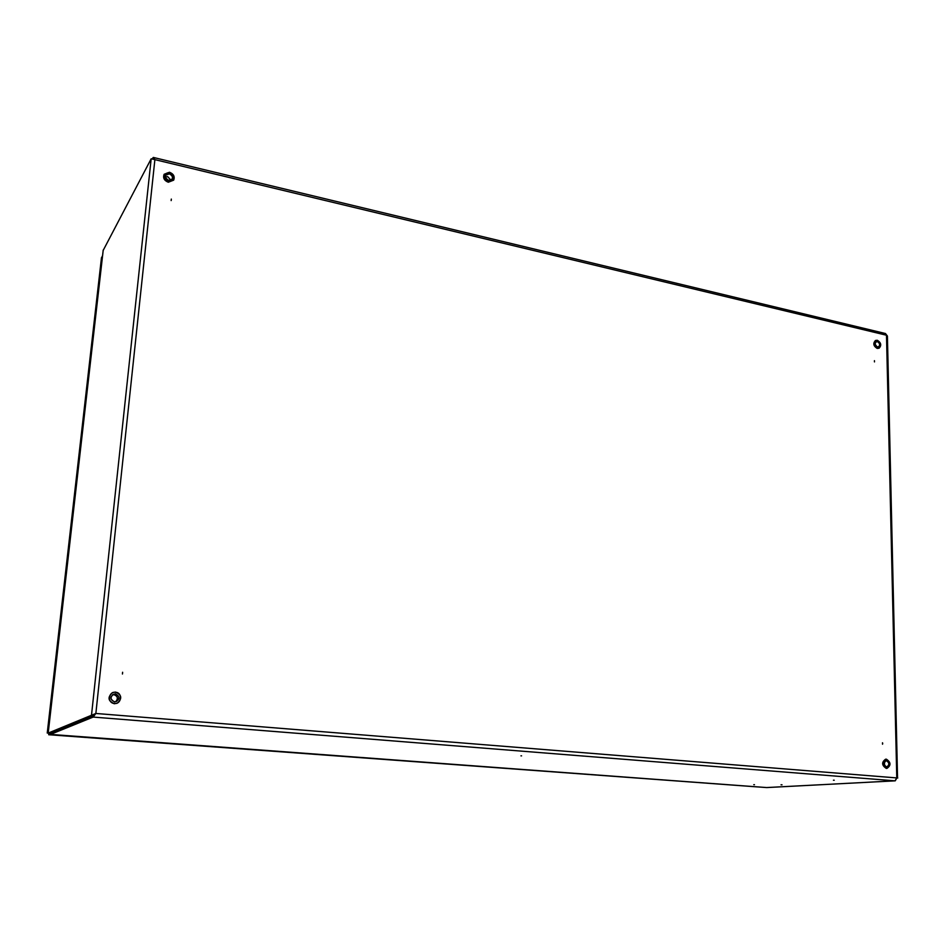 <?xml version="1.0" encoding="UTF-8"?>
<svg xmlns="http://www.w3.org/2000/svg" width="945" height="945" viewBox="0 0 945 945"><rect width="100%" height="100%" fill="white"/><g stroke="black" fill="none" stroke-linecap="round" stroke-linejoin="round"><path stroke-width="1.42" d="M122.626 672.686L122.543 673.513L122.626 672.686M122.437 674.021L122.614 672.249L122.437 674.021M782.023 784.811L781.031 784.787M521.569 755.858L520.967 755.835M834.234 780.227L833.431 780.204M754.464 784.693L753.779 784.681M882.665 743.809L882.654 743.148L882.665 743.809M882.524 744.199L882.488 742.794L882.524 744.199M874.444 360.671L874.479 361.911L874.444 360.671M171.328 199.371L171.258 200.08L171.328 199.371M171.317 199.076L171.151 200.588L171.317 199.076M766.986 787.539L895.234 780.83L896.781 778.101M103.194 250.378L151.176 158.784L154.886 159.634L95.858 713.463L93.142 717.078L49.589 734.761L766.383 787.539M897.549 777.995L887.414 336.042L885.465 333.526L153.444 157.461M50.617 732.718L49.589 734.761L49.719 733.533L93.295 715.637L93.142 717.078L895.021 780.83L896.77 777.995L886.493 335.227L154.886 159.634L153.362 157.437L152.547 158.488M95.823 713.487L48.16 733.107L95.469 713.664M766.489 787.551L49.624 734.525M93.295 715.637L95.575 713.593M897.75 778.007L95.858 713.463M101.469 258.044L102.58 255.552M48.597 733.143L47.297 732.883M101.528 257.536L47.274 733.084L48.207 732.694M48.727 734.726L48.797 733.509L50.522 732.788M757.618 786.925L49.601 734.336M170.927 180.212L167.714 176.668L165.399 176.88M875.92 345.858L875.247 344.382M115.692 701.722C118.361 698.497 117.759 696.134 113.873 694.634L112.632 694.729M884.697 765.604L884.307 762.202M77.36 721.685L78.388 721.767M52.164 732.068L53.109 732.139M152.96 157.697L152.866 158.583M151.176 158.784L91.511 715.129L92.964 715.247M103.229 250.023L48.195 733.096M169.498 172.273C173.549 173.904 174.955 176.502 173.715 180.058L168.458 182.007C164.406 180.412 162.977 177.837 164.17 174.258L169.474 172.262M168.517 181.771C175.404 180.176 175.735 177.034 169.498 172.356C162.587 173.939 162.268 177.069 168.517 181.771M164.099 174.388L164.052 174.471C162.859 178.038 164.288 180.625 168.34 182.22L173.667 180.152M169.368 173.608C173.939 177.046 173.703 179.349 168.647 180.507C164.064 177.069 164.3 174.766 169.368 173.608M168.647 180.424L172.167 179.101C172.994 176.691 172.037 174.943 169.309 173.856L165.741 175.191C164.938 177.601 165.895 179.337 168.623 180.412M875.495 340.507L877.362 340.294C881.059 342.728 881.638 345.35 879.145 348.162L877.492 348.292C873.759 345.941 873.145 343.318 875.637 340.436L877.314 340.294M877.421 340.389C873.298 341.972 873.345 344.547 877.586 348.114C881.697 346.52 881.638 343.945 877.421 340.389M877.362 340.294C881.094 342.669 881.697 345.291 879.145 348.162L877.184 348.421C873.44 346.071 872.837 343.448 875.365 340.566C872.873 343.437 873.499 346.059 877.22 348.421L879.015 348.221M877.562 347.075C874.456 344.464 874.42 342.586 877.444 341.417C880.539 344.027 880.575 345.917 877.562 347.075M877.539 347.004L878.578 346.898C880.268 344.96 879.854 343.2 877.35 341.606L876.216 341.7C874.538 343.637 874.952 345.397 877.456 346.98M115.562 692.071C121.858 694.918 122.377 698.65 117.145 703.269L114.345 703.706C108.096 700.966 107.506 697.256 112.549 692.579L115.55 692.071L112.549 692.579M114.404 703.482C121.669 704.356 122.874 692.614 115.573 692.248C108.309 691.338 107.068 703.139 114.404 703.482M112.49 692.614L112.443 692.626C107.399 697.304 107.99 701.013 114.239 703.741L117.121 703.281C122.389 698.639 121.858 694.906 115.55 692.071M115.42 693.748C120.476 696.949 120.18 699.69 114.558 701.981C109.49 698.78 109.785 696.028 115.42 693.748M116.448 701.497L114.546 701.792L116.448 701.497C119.944 698.379 119.59 695.874 115.349 693.973L113.365 694.303C109.939 697.445 110.341 699.938 114.546 701.792C110.341 699.938 109.951 697.445 113.365 694.303M886.386 759.178C890.922 762.308 891.123 765.379 886.977 768.38L886.564 768.368C882.016 765.273 881.803 762.213 885.926 759.166L885.63 759.189C881.508 762.225 881.72 765.296 886.28 768.391L886.835 768.38M886.481 759.331C882.075 761.906 882.134 764.859 886.67 768.202C891.064 765.627 891.005 762.662 886.481 759.331M885.784 759.189L885.63 759.189C881.461 762.225 881.673 765.296 886.268 768.391L886.977 768.38C891.17 765.355 890.97 762.296 886.375 759.178M886.646 767.021C883.327 764.564 883.28 762.402 886.505 760.512C889.824 762.958 889.871 765.131 886.646 767.021M886.398 760.678L886.103 760.678C883.327 762.721 883.469 764.777 886.54 766.867L886.812 766.867C889.599 764.836 889.458 762.769 886.398 760.678M103.194 250.165L48.16 733.107L49.435 733.202M896.77 778.007L897.703 778.007M895.234 780.83L766.785 787.563M101.469 257.772L47.25 732.989M48.691 734.726L757.488 786.913M173.715 180.058C174.967 176.479 173.561 173.868 169.486 172.25L164.052 174.471C162.859 178.05 164.276 180.637 168.328 182.231L173.715 180.058M172.167 179.101L168.647 180.4C165.907 179.302 164.938 177.577 165.741 175.191M878.578 346.898L877.503 346.98C875.011 345.35 874.586 343.59 876.216 341.7M117.145 703.269L114.227 703.753C107.99 701.013 107.387 697.304 112.443 692.626M886.812 766.867L886.54 766.867C883.48 765.391 883.339 763.324 886.103 760.678"/></g></svg>
